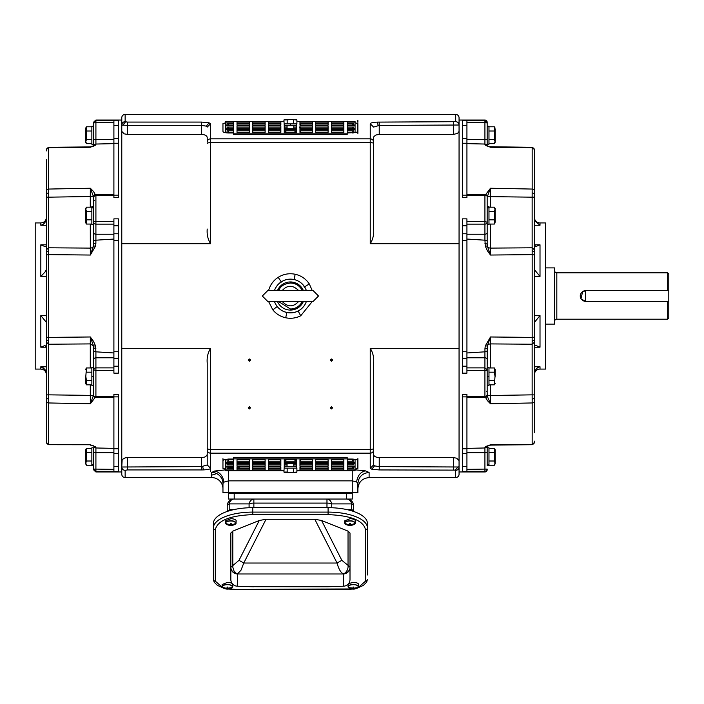<?xml version="1.0" encoding="UTF-8"?>
<svg xmlns="http://www.w3.org/2000/svg" width="704" height="704" viewBox="0 0 704 704"><rect width="100%" height="100%" fill="white"/><g stroke="black" fill="none" stroke-linecap="round" stroke-linejoin="round"><path stroke-width="1.06" d="M355.062 125.805L347.195 125.805L347.195 128.691L355.062 128.691L355.062 121.343L296.903 121.343M355.062 122.126L347.195 122.126L347.195 125.013L355.062 125.013M283.923 121.343L225.773 121.343L225.773 129.474L233.64 129.474L233.64 133.153L347.195 133.153L347.195 129.474L355.062 129.474L355.062 128.691M225.773 125.013L233.64 125.013L233.64 122.126L225.773 122.126M225.773 128.691L233.64 128.691L233.64 125.805L225.773 125.805M331.452 128.691L343.825 128.691L343.825 125.805L331.452 125.805L331.452 128.691L331.452 127.116L343.825 127.116L343.825 128.691M252.754 125.013L265.118 125.013L265.118 122.126L252.754 122.126L252.754 125.013L252.754 123.438L265.118 123.438L265.118 125.013M315.709 125.013L328.082 125.013L328.082 122.126L315.709 122.126L315.709 125.013L315.709 123.438L328.082 123.438L328.082 125.013M252.754 128.691L265.118 128.691L265.118 125.805L252.754 125.805L252.754 128.691L252.754 127.116L265.118 127.116L265.118 128.691M287.047 125.805L284.231 125.805L284.231 128.691L296.604 128.691L296.604 125.805L293.788 125.805M315.709 128.691L328.082 128.691L328.082 125.805L315.709 125.805L315.709 128.691L315.709 127.116L328.082 127.116L328.082 128.691M252.754 132.361L265.118 132.361L265.118 129.474L252.754 129.474L252.754 132.361L252.754 130.786L265.118 130.786L265.118 132.361M284.231 132.361L296.604 132.361L296.604 129.474L284.231 129.474L284.231 132.361M315.709 132.361L328.082 132.361L328.082 129.474L315.709 129.474L315.709 132.361L315.709 130.786L328.082 130.786L328.082 132.361M343.825 132.361L343.825 129.474L331.452 129.474L331.452 132.361L343.825 132.361L343.825 130.786L331.452 130.786L331.452 132.361M299.974 132.361L312.338 132.361L312.338 129.474L299.974 129.474L299.974 132.361M268.497 132.361L280.861 132.361L280.861 129.474L268.497 129.474L268.497 132.361L268.497 130.786L280.861 130.786M237.01 132.361L249.383 132.361L249.383 129.474L237.01 129.474L237.01 132.361L237.01 130.786L249.383 130.786L249.383 132.361M299.974 128.691L312.338 128.691L312.338 125.805L299.974 125.805L299.974 128.691M268.497 128.691L280.861 128.691L280.861 125.805L268.497 125.805L268.497 128.691L268.497 127.116L280.861 127.116M237.01 128.691L249.383 128.691L249.383 125.805L237.01 125.805L237.01 128.691L237.01 127.116L249.383 127.116L249.383 128.691M299.974 125.013L312.338 125.013L312.338 122.126L299.974 122.126L299.974 125.013M268.497 125.013L280.861 125.013L280.861 122.126L268.497 122.126L268.497 125.013L268.497 123.438L280.861 123.438M237.01 125.013L249.383 125.013L249.383 122.126L237.01 122.126L237.01 125.013L237.01 123.438L249.383 123.438L249.383 125.013M331.452 125.013L343.825 125.013L343.825 122.126L331.452 122.126L331.452 125.013L331.452 123.438L343.825 123.438L343.825 125.013M347.195 128.691L347.195 127.116L353.716 127.116L353.716 128.691M347.195 130.786L353.716 130.786L353.716 131.49M355.062 129.474L355.062 132.757M347.195 125.013L347.195 123.438L353.716 123.438L353.716 125.013M353.716 127.116L353.716 127.811M225.773 129.474L225.773 132.757M227.119 125.013L227.119 123.438L233.64 123.438L233.64 125.013M227.119 127.811L227.119 127.116L233.64 127.116L233.64 128.691M227.119 131.49L227.119 130.786L233.64 130.786M227.119 128.691L227.119 127.116M227.119 132.915L227.119 130.786M233.64 133.153L233.64 134.464L347.195 134.464L347.195 133.153M353.716 132.915L353.716 130.786M296.604 127.116L293.788 127.116M287.047 127.116L284.231 127.116M296.604 130.786L284.231 130.786M312.338 132.361L312.338 130.786L299.974 130.786M312.338 128.691L312.338 127.116L299.974 127.116M312.338 125.013L312.338 123.438L299.974 123.438M85.677 450.648L85.677 463.866L86.46 465.221L85.809 463.118L86.46 461.006L86.46 452.566L85.809 456.782M91.863 448.342L86.46 448.342L86.46 452.566L91.863 452.566M91.863 465.221L86.46 465.221M91.863 461.006L86.46 461.006M91.863 464.631L93.667 464.631L93.667 447.788L91.863 447.788L91.863 465.775L93.667 465.775M93.667 464.517L91.863 464.517M86.46 207.187L85.677 208.542L85.677 222.702L86.46 224.057L86.46 211.402L85.809 209.29L86.46 207.187L91.863 207.187M85.809 215.626L86.46 211.402L91.863 211.402M91.863 224.057L86.46 224.057M91.863 219.842L86.46 219.842M93.958 145.71A2.253 2.218 0 0 1 95.885 144.602L90.341 147.268L48.664 147.673L48.664 189.059L90.341 188.241L93.474 196.601L93.667 198.686L93.667 206.624L91.863 206.624L91.863 224.62L93.667 224.62L93.667 244.13A2.253 0.774 0 0 1 95.885 243.364L95.568 246.03L90.341 255.042L48.664 254.628L48.664 337.392L90.341 336.978L93.456 341.264L95.568 345.99L95.885 351.824L113.898 352.968M93.667 207.891L91.863 207.891M93.667 207.777L91.863 207.777M113.898 120.701L118.395 120.481L118.395 197.63L113.898 197.63L113.898 120.701L95.911 120.701L95.911 120.058L93.667 122.945A2.253 2.244 0 0 1 95.911 120.701L95.911 122.663L93.667 122.945L93.667 145.86L93.667 144.232L91.863 144.232L91.863 126.245L93.667 126.245L93.667 122.945A2.253 1.945 0 0 1 95.911 120.991M113.898 469.357L113.898 394.39L118.395 394.39L118.395 471.539L113.898 471.539L113.898 469.357L93.667 469.075A2.253 2.244 180 0 0 95.911 471.319L93.667 469.075L93.667 469.718L95.911 471.962L95.911 452.716L93.667 452.443L93.667 447.788M113.898 221.39L113.898 218.865L118.395 218.865L118.395 373.155L113.898 373.155L113.898 221.39L95.911 221.39L95.911 195.325L93.667 196.61L93.474 246.11L95.568 246.03M113.898 239.052L95.885 240.196L93.667 241.014M95.911 471.962L121.774 471.962L121.774 120.058L95.911 120.058M95.568 396.924L90.341 403.779L48.664 402.961L48.664 444.347L90.341 444.752L95.568 446.899L95.885 447.973L113.898 448.386M46.446 442.446L48.673 444.699L90.341 444.752L95.489 446.838M113.898 143.634L95.885 144.047L93.667 146.274L94.31 144.707M46.446 159.342L46.446 190.634A2.253 1.575 0 0 1 48.664 189.059L48.69 197.173L90.288 196.522L90.341 188.241L93.456 191.426L95.568 195.096M113.898 224.136L95.911 224.136A2.253 1.795 180 0 1 93.667 222.341A2.253 0.95 0 0 1 95.911 221.39L95.911 240.196M90.288 224.057L90.341 255.042L93.474 246.11A3.37 2.974 180 0 1 90.288 248.107L48.69 247.799L48.664 254.628A2.253 0.607 0 0 0 46.446 255.235L46.446 339.953L48.673 341.343L48.69 344.221L90.288 343.913L90.341 336.978L93.474 345.91L95.568 345.99M90.288 367.963L90.288 343.913L93.474 345.91L93.667 347.89L95.885 348.656M113.898 357.782L95.911 357.782L95.911 367.884A2.253 1.795 180 0 0 93.667 369.679L93.667 347.89L93.667 351.006L95.885 351.824M95.911 351.824L95.911 357.782A2.253 1.795 180 0 0 93.667 359.577L93.667 351.006M93.667 359.577L93.667 395.41A2.253 1.285 0 0 0 95.911 396.695L95.911 367.884L113.898 367.884M93.667 376.508L91.863 376.508L93.667 376.288L93.711 395.85M90.288 384.833L90.341 403.779L93.474 395.419L48.69 394.847L48.664 402.961A2.253 1.575 0 0 1 46.446 401.386L46.446 442.165A2.253 2.182 0 0 0 48.664 444.347L48.673 444.567M90.323 445.113L91.388 445.298L90.306 444.752M93.958 446.31L95.885 447.418M95.885 447.973L94.31 447.313L93.667 445.746M93.667 452.443L93.667 469.075M94.486 122.725L93.667 122.945L93.808 122.153M89.408 146.916L90.341 147.268L95.568 145.121M94.178 145.578L90.323 146.907L52.457 147.286M90.288 207.187L90.288 196.522L93.711 196.17M94.31 200.279L93.667 201.265M93.667 126.245L93.667 144.232M46.446 253.458L46.446 255.235M46.446 260.726L46.446 190.634M46.446 149.855L46.446 150.885L46.446 149.855A2.253 2.182 0 0 1 48.664 147.673L48.673 147.453M46.446 401.386L46.446 339.953M46.446 202.866L46.446 203.711M46.446 334.752L46.446 335.509M46.446 257.268L46.446 328.486M46.446 334.655L46.446 338.562M46.446 355.335L46.446 347.213L40.823 347.213L44.933 345.523L46.446 347.002L46.446 342.223L48.69 344.221L48.69 394.847L46.446 394.891M46.446 250.545L46.446 245.018L45.954 246.198L44.933 246.497L41.325 245.142M46.446 356.083L46.446 357.218M46.446 374.713C46.112 371.298 44.238 369.424 40.823 369.09L40.823 366.766L44.933 369.398L46.446 373.402M44.079 368.5L43.349 367.919M46.446 218.601L46.306 219.815C45.065 223.027 43.243 224.84 40.823 225.254L40.823 222.93C44.238 222.596 46.112 220.722 46.446 217.307M41.386 225.086L41.826 224.928M46.446 269.588L44.933 272.14L40.823 276.452L40.823 244.807L46.446 244.807M40.823 347.213L40.823 315.568L46.446 322.432M40.823 369.09L35.2 369.09L35.2 222.93L40.823 222.93M46.446 345.523L46.446 342.223M46.446 256.511L46.446 246.497M86.46 126.799L85.677 128.154L85.677 142.314L86.46 143.678L85.809 141.566L86.46 139.454L86.46 126.799L91.863 126.799M85.809 135.238L86.46 131.014L91.863 131.014M91.863 139.454L86.46 139.454M91.863 143.678L86.46 143.678M85.677 376.394C85.677 367.259 85.677 367.259 85.677 376.394L85.677 383.478L86.46 384.833L86.442 380.547M91.863 367.963L86.46 367.963L85.809 376.394L86.46 380.618L91.863 380.618M91.863 384.833L86.46 384.833M91.863 372.178L86.46 372.178M93.667 367.4L91.863 367.4L91.863 376.288M91.863 376.508L91.863 385.396L93.667 385.396M312.902 290.391L318.525 296.006L312.902 301.629L267.934 301.629L262.31 296.006L267.934 290.391L312.902 290.391M277.534 290.391A14.054 14.054 0 0 1 303.301 290.391M303.301 301.629A14.054 14.054 0 0 1 277.534 301.629M282.119 290.638C287.32 284.856 292.855 284.856 298.716 290.638M298.716 301.382C293.278 307.314 287.751 307.314 282.119 301.382M494.366 465.221L495.15 463.866L495.15 449.698L494.366 448.342L494.366 461.006L495.018 463.118L494.366 465.221L488.972 465.221M488.972 448.342L494.366 448.342M488.972 452.566L494.366 452.566M488.972 461.006L494.366 461.006M488.972 464.631L487.168 464.631L487.168 465.775L488.972 465.775L488.972 447.788L487.168 447.788M487.168 465.775L487.168 452.443L487.168 464.517L488.972 464.517M466.928 397.654L466.928 471.539L462.431 471.539L462.431 394.39L466.928 394.39L466.928 397.654L484.924 397.654A2.253 2.253 0 0 0 487.168 395.41L487.168 369.679A2.253 0.95 180 0 1 484.924 370.63L484.924 396.695L487.168 395.41M466.928 370.63L466.928 373.155L462.431 373.155L462.431 218.865L466.928 218.865L466.928 370.63L484.924 370.63L484.924 367.884L487.168 369.679L487.168 347.89A2.253 0.774 180 0 1 484.95 348.656L485.267 345.99L490.494 336.978L532.171 337.392L532.171 254.628L490.494 255.042L487.379 250.756L485.267 246.03L484.95 240.196L466.928 239.052M466.928 195.325L466.928 197.63L462.431 197.63L462.431 120.481L466.928 120.481L466.928 195.325L484.924 195.325L484.924 221.39L487.168 222.341L487.168 196.61A2.253 1.285 180 0 0 484.924 195.325L484.924 194.366L466.928 194.366M485.267 195.096L490.494 188.241L532.171 189.059L532.171 147.673L490.494 147.268L485.267 145.121L484.95 144.047L466.928 143.634M207.222 137.667L207.222 142.058A3.37 3.212 0 0 1 207.222 142.058L207.222 137.667C207.073 135.758 205.198 134.675 201.599 134.402L127.389 134.402L124.133 133.83L121.774 131.402L121.774 117.806A3.37 3.37 0 0 1 125.145 114.435L455.69 114.435A3.37 3.37 0 0 1 459.061 117.806L459.061 131.402L459.061 120.058L484.924 120.058L484.924 122.663L487.168 122.945L487.168 122.302A2.253 2.253 0 0 0 484.924 120.058M490.521 147.268L489.447 146.722L532.162 147.321L490.494 147.268L485.346 145.182M379.236 122.082L379.236 125.409L373.613 127.081L370.242 123.772C370.524 122.883 372.926 122.329 377.45 122.118L455.69 121.686A3.37 3.326 0 0 1 459.061 125.013L379.236 125.409L379.236 134.402L375.945 135.001L373.991 136.47L373.613 137.667L373.613 229.038C374.079 234.45 372.953 239.334 370.242 243.69L459.061 243.69L459.061 348.33L370.242 348.33C372.944 352.625 374.07 357.509 373.613 362.982L373.613 454.353C373.762 456.262 375.637 457.345 379.236 457.618L453.438 457.618L456.694 458.19L459.061 460.618L459.061 471.962L484.924 471.962A2.253 2.253 0 0 0 487.168 469.718L487.168 469.075L487.168 469.718M466.928 448.386L484.95 447.973L487.168 445.746L486.526 447.313M486.869 446.31A2.253 2.218 180 0 1 484.95 447.418L490.494 444.752L532.171 444.347L532.171 402.961L490.494 403.779L487.379 400.594L485.267 396.924M466.928 352.968L484.95 351.824L487.168 351.006M487.168 198.686L487.124 196.17M490.538 207.187L490.494 188.241L487.353 196.601L532.145 197.173L532.171 189.059A2.253 1.575 180 0 1 534.389 190.634L534.389 149.855A2.253 2.182 180 0 0 532.171 147.673L532.154 147.453M486.869 145.71L484.95 144.602M484.95 144.047L486.526 144.707L487.168 146.274M466.928 139.304L487.168 139.577L487.168 145.86M487.168 139.577L487.168 122.945A2.253 2.244 -0 0 0 484.924 120.701L487.168 122.945L487.168 122.302M534.389 432.678L534.389 401.386A2.253 1.575 180 0 1 532.171 402.961L532.145 394.847L490.538 395.498L490.494 403.779L487.124 395.85M466.928 469.357L487.168 469.075A2.253 2.244 180 0 1 484.924 471.319L484.924 471.962M487.168 446.16L487.168 452.443L484.924 452.716L484.924 447.973M501.873 444.998L490.494 444.752L485.267 446.899M486.658 446.442L490.512 445.113L532.162 444.699L534.389 442.446L532.162 444.699M490.538 384.833L490.538 395.498L487.353 395.419L487.168 393.334M486.526 391.741L487.168 390.755M487.168 376.288L488.972 376.288L488.972 367.4L487.168 367.4L487.353 345.91L485.267 345.99M490.538 367.963L490.494 336.978L487.353 345.91A3.37 2.974 0 0 1 490.538 343.913L532.145 344.221L532.171 337.392A2.253 0.607 180 0 0 534.389 336.785L534.389 255.235A2.253 0.607 180 0 0 532.171 254.628L532.145 247.799L490.538 248.107L490.494 255.042L487.353 246.11L485.267 246.03M490.538 224.057L490.538 248.107A3.37 2.974 0 0 1 487.353 246.11L487.168 244.13L484.95 243.364M487.168 207.891L488.972 207.891L488.972 224.62L487.168 224.62L487.168 244.13L487.168 241.014L484.95 240.196M466.928 234.238L484.924 234.238A2.253 1.795 0 0 0 487.168 232.443L487.168 241.014M484.924 240.196L484.924 224.136A2.253 1.795 0 0 0 487.168 222.341L487.168 232.443M487.168 144.232L487.168 126.245L488.972 126.245L488.972 144.232L487.168 144.232M534.389 244.807L540.012 244.807L535.902 246.497L534.389 245.018L534.389 250.545L534.389 190.634M534.389 246.497L534.389 255.235M534.389 336.785L534.389 401.386M534.389 442.165L534.389 441.135L534.389 442.165A2.253 2.182 180 0 1 532.171 444.347L532.154 444.567M534.389 341.466L534.389 345.523M534.389 338.562L534.389 342.223L532.145 344.221L532.145 394.847L534.389 394.891M534.389 197.129L532.145 197.173L532.145 247.799L534.389 249.77L534.389 256.511M534.389 373.419L534.521 372.205C535.762 368.993 537.592 367.18 540.012 366.766L540.012 369.09L545.635 369.09L545.635 222.93L540.012 222.93A5.623 5.623 0 0 1 534.389 217.307M539.502 346.878L535.902 345.523L534.882 345.822L534.389 347.002M540.012 369.09A5.623 5.623 0 0 0 534.389 374.713M534.389 322.432L540.012 315.568L540.012 347.213L534.389 347.213M540.012 244.807L540.012 276.452L534.389 269.588M540.012 222.93L540.012 225.254L534.882 220.924L534.389 218.601M534.389 250.554L534.389 257.259M495.15 221.76L495.15 208.542L494.366 207.187L495.018 209.29L494.366 211.402L494.366 224.057L488.972 224.057M488.972 207.187L494.366 207.187M488.972 211.402L494.366 211.402M488.972 219.842L494.366 219.842M488.972 207.891L488.972 206.624L487.168 206.624M487.168 207.777L488.972 207.777M495.15 376.394C495.15 385.537 495.15 385.537 495.15 376.394L495.15 369.318L494.366 367.963L494.393 372.249M488.972 384.833L494.366 384.833L495.018 376.394L494.366 372.178L488.972 372.178M488.972 367.963L494.366 367.963M488.972 376.288L488.972 385.396L487.168 385.396M488.972 380.618L494.366 380.618M487.168 376.508L488.972 376.508M488.972 143.678L494.366 143.678L495.15 142.314L495.15 129.105M494.366 143.678L495.018 141.566L494.366 139.454L494.366 126.799L488.972 126.799M495.018 135.238L494.366 139.454L488.972 139.454M488.972 131.014L494.366 131.014M290.418 119.39C297.519 119.39 297.519 119.39 290.418 119.39L284.909 119.39L283.923 119.962L292.028 119.583M283.923 119.962L284.231 125.69L290.303 125.69L290.303 123.886L296.903 123.886L296.903 119.962L290.418 119.46M284.258 123.886L287.17 123.886L287.17 119.962M287.17 123.886L290.303 123.886M293.665 123.886L293.665 119.962M287.082 128.691L287.047 125.69M293.744 128.691L293.788 125.69M296.604 123.886L296.604 125.69L290.532 125.69L290.532 123.886M296.604 468.134L296.604 466.33L284.231 466.33L283.923 472.058L284.909 472.63L290.418 472.63C297.519 472.63 297.519 472.63 290.418 472.63M287.17 472.058L290.418 472.56L296.903 472.058L296.903 468.134L287.17 468.134L287.17 472.058L283.923 472.058M295.284 472.56L293.665 472.058L293.665 468.134M287.17 468.134L284.258 468.134M287.082 463.329L287.047 466.33M293.744 463.329L293.788 466.33M331.452 361.24L330.326 360.122L331.452 359.005L332.578 360.122L331.452 361.24M330.422 359.674A1.126 1.109 180 0 0 332.482 359.674M222.957 488.831A11.246 11.246 0 0 0 211.719 477.585L125.145 477.585A3.37 3.37 0 0 1 121.774 474.214L121.774 467.007L201.599 466.611L201.599 457.618L204.882 457.019L206.844 455.55L207.222 454.353L207.222 362.982C206.756 357.57 207.882 352.686 210.593 348.33L121.774 348.33M207.222 229.038C206.765 234.511 207.891 239.395 210.593 243.69L121.774 243.69M312.171 301.629L300.696 315.806C295.935 318.173 290.937 318.824 285.701 317.777C280.518 316.624 276.232 314.002 272.844 309.901L268.655 301.629M268.655 290.391L269.007 289.194C270.706 284.178 273.768 280.227 278.194 277.332L278.256 277.288C283.466 274.067 289.098 273.055 295.126 274.243C301.118 275.598 305.835 278.81 309.276 283.897L312.171 290.391M331.452 408.945L330.326 407.845L331.452 406.745L332.578 407.845L331.452 408.945M249.383 408.945L248.257 407.845L249.383 406.745L250.501 407.845L249.383 408.945M249.383 361.24L248.257 360.122L249.383 359.005L250.501 360.122L249.383 361.24M201.599 457.618L127.389 457.618L127.389 469.938L125.145 470.334A3.37 3.326 -0 0 1 121.774 467.007L122.162 459.554L125.118 457.882L127.389 457.618M207.222 464.939L210.593 468.248C210.311 469.137 207.909 469.691 203.386 469.902L201.599 469.938L201.599 466.611L207.222 464.939L207.222 362.982M373.613 362.982L373.613 464.939L374.554 465.881L379.236 466.611L379.236 457.618M459.061 348.33L459.061 474.214A3.37 3.37 0 0 1 455.69 477.585L369.116 477.585L369.116 472.454L365.323 470.835L355.062 469.832M459.061 243.69L459.061 131.402L457.53 133.434L453.438 134.402L379.236 134.402M373.613 229.038L373.613 143.572A3.37 0.942 180 0 0 370.242 142.63L210.593 142.63L210.593 123.772L209.097 122.822L201.599 122.082L127.389 122.082L127.389 125.409L121.774 125.013A3.37 3.326 0 0 1 125.145 121.686L127.389 122.082M276.848 306.02L277.57 306.935M278.661 308.097L280.623 309.734M282.128 310.702L283.483 311.388M284.073 311.634L286.88 312.497L291.958 312.805M283.413 280.667L278.81 283.774M278.441 284.143L277.473 285.199M276.443 286.563L275.185 288.772M274.683 289.942L274.516 290.391A16.861 16.861 0 0 1 290.418 279.145L287.804 279.347M274.833 302.447L276.1 304.929M294.474 279.638L293.427 279.418M285.894 279.761L284.31 280.289M306.02 289.599L303.063 284.856M302.421 284.17L301.198 283.043M299.622 281.882L297.299 280.614M297.66 311.238L298.69 310.71M299.816 310.015L301.998 308.273M303.178 307.032L304.075 305.897M304.823 304.779L305.518 303.512M306.029 302.394L306.319 301.629A16.861 16.861 0 0 1 274.516 301.629M290.418 279.145A16.861 16.861 0 0 1 306.319 290.391L306.205 290.083M293.726 312.55L296.182 311.854M330.414 407.431A1.126 1.109 180 0 0 332.49 407.431M248.336 407.431A1.126 1.109 180 0 0 250.422 407.431M248.345 359.674A1.126 1.109 180 0 0 250.413 359.674M455.69 477.585L455.312 470.114L379.236 469.938L371.73 469.198L370.242 468.248L370.242 453.165L210.593 453.165L210.593 348.33M211.719 477.585L211.719 472.454L214.544 471.046L225.773 469.832M225.773 469.295L222.957 468.371L222.957 460.592L223.881 459.756L228.58 459.052L233.64 459.052M284.742 459.659L285.921 460.592L284.926 461.234M280.315 463.329L280.861 464.253M347.195 459.052L352.255 459.052L356.946 459.756L357.878 460.592L357.878 468.371L355.062 469.295M299.974 464.253L300.52 463.329L300.538 464.904M295.909 461.234L294.914 460.592L296.094 459.659M379.236 469.938L379.236 466.611L459.061 467.007A3.37 3.326 -0 0 1 455.69 470.334M370.242 243.69L370.242 138.855A3.37 3.212 180 0 1 373.613 142.058L373.613 142.067A3.37 3.212 180 0 0 373.613 142.058L373.613 137.667M299.596 127.547L300.52 128.691L300.538 127.116M347.195 132.968L356.259 132.502L357.878 131.428L357.878 123.649L355.062 122.725M295.909 130.786L294.914 131.428L296.094 132.361M284.31 132.502L285.921 131.428L284.918 130.786M233.64 132.968L228.58 132.968C225.122 132.854 223.247 132.343 222.957 131.428L222.957 123.649L225.773 122.725M280.544 129.105L280.861 127.767M210.593 123.772L207.222 127.081L206.281 126.139L201.599 125.409L127.389 125.409L127.389 134.402M215.521 473.986L211.719 475.13M373.613 464.939L370.242 468.248M211.719 472.454A11.246 11.132 180 0 1 222.957 483.578L222.957 492.765L357.878 492.765L357.878 483.578C358.591 476.872 362.34 473.158 369.116 472.454M357.878 483.578L356.611 481.932L352.255 480.858L228.58 480.858L223.898 482.143L222.957 483.578M222.957 458.656L222.957 460.592M228.386 459.052L228.58 461.234M280.298 459.659L280.298 461.234M280.298 463.329L280.298 464.904M300.538 459.659L300.538 461.234M357.878 458.656L357.878 460.592M352.255 461.234L352.449 459.052M466.928 396.871L462.431 396.871L462.431 448.756L466.928 448.756M466.928 195.149L462.431 195.149L462.431 143.264L466.928 143.264M280.298 127.116L280.298 128.691M280.298 130.786L280.298 132.361M312.338 132.29L300.538 132.29L300.538 130.786L300.538 132.361M357.878 133.364L357.878 131.428M352.449 132.968L352.255 132.29L347.195 132.29M222.957 131.428L222.957 123.649M233.64 132.29L228.58 132.29L228.386 132.968M118.395 195.149L113.898 195.149L113.898 194.542M113.898 396.871L118.395 396.871M357.878 122.302L357.878 120.129M239.826 467.166L237.01 467.201M233.64 467.35L228.58 468.178M667.674 290.655L667.674 272.809L668.8 273.935L668.8 301.365L585.605 301.365L581.152 298.989C579.77 296.578 579.99 294.316 581.812 292.222L585.605 290.655L585.605 301.365M668.8 290.655L585.605 290.655M668.8 301.365L668.8 318.085L667.674 319.211L556.82 319.211L556.82 272.809A2.253 2.253 0 0 1 554.567 270.556M545.635 324.122L554.567 324.122L554.567 267.898L545.635 267.898M554.567 321.464A2.253 2.253 0 0 1 556.82 319.211M667.674 272.809L556.82 272.809M667.674 319.211L667.674 301.365M584.549 290.761L583.519 291.078M582.674 291.526L580.976 298.707M581.31 299.209L583.528 300.951M584.434 301.233L585.262 301.356M225.773 466.215L233.64 466.215L233.64 463.329L225.773 463.329L225.773 470.677L283.923 470.677M225.773 469.894L233.64 469.894L233.64 467.007L225.773 467.007M296.903 470.677L355.062 470.677L355.062 462.546L347.195 462.546L347.195 458.867L233.64 458.867L233.64 462.546L225.773 462.546L225.773 463.329M355.062 467.007L347.195 467.007L347.195 469.894L355.062 469.894M355.062 463.329L347.195 463.329L347.195 466.215L355.062 466.215M249.383 463.329L237.01 463.329L237.01 466.215L249.383 466.215L249.383 463.329L249.383 464.904L237.01 464.904L237.01 463.329M328.082 467.007L315.709 467.007L315.709 469.894L328.082 469.894L328.082 467.007L328.082 468.582L315.709 468.582L315.709 467.007M265.118 467.007L252.754 467.007L252.754 469.894L265.118 469.894L265.118 467.007L265.118 468.582L252.754 468.582L252.754 467.007M328.082 463.329L315.709 463.329L315.709 466.215L328.082 466.215L328.082 463.329L328.082 464.904L315.709 464.904L315.709 463.329M293.788 466.215L296.604 466.215L296.604 463.329L284.231 463.329L284.231 466.215L287.047 466.215M265.118 463.329L252.754 463.329L252.754 466.215L265.118 466.215L265.118 463.329L265.118 464.904L252.754 464.904L252.754 463.329M328.082 459.659L315.709 459.659L315.709 462.546L328.082 462.546L328.082 459.659L328.082 461.234L315.709 461.234L315.709 459.659M296.604 459.659L284.231 459.659L284.231 462.546L296.604 462.546L296.604 459.659M265.118 459.659L252.754 459.659L252.754 462.546L265.118 462.546L265.118 459.659L265.118 461.234L252.754 461.234L252.754 459.659M237.01 459.659L237.01 462.546L249.383 462.546L249.383 459.659L237.01 459.659L237.01 461.234L249.383 461.234L249.383 459.659M280.861 459.659L268.497 459.659L268.497 462.546L280.861 462.546L280.861 459.659M312.338 459.659L299.974 459.659L299.974 462.546L312.338 462.546L312.338 459.659L312.338 461.234L299.974 461.234M343.825 459.659L331.452 459.659L331.452 462.546L343.825 462.546L343.825 459.659L343.825 461.234L331.452 461.234L331.452 459.659M280.861 463.329L268.497 463.329L268.497 466.215L280.861 466.215L280.861 463.329M312.338 463.329L299.974 463.329L299.974 466.215L312.338 466.215L312.338 463.329L312.338 464.904L299.974 464.904M343.825 463.329L331.452 463.329L331.452 466.215L343.825 466.215L343.825 463.329L343.825 464.904L331.452 464.904L331.452 463.329M280.861 467.007L268.497 467.007L268.497 469.894L280.861 469.894L280.861 467.007M312.338 467.007L299.974 467.007L299.974 469.894L312.338 469.894L312.338 467.007L312.338 468.582L299.974 468.582M343.825 467.007L331.452 467.007L331.452 469.894L343.825 469.894L343.825 467.007L343.825 468.582L331.452 468.582L331.452 467.007M249.383 467.007L237.01 467.007L237.01 469.894L249.383 469.894L249.383 467.007L249.383 468.582L237.01 468.582L237.01 467.007M233.64 463.329L233.64 464.904L227.119 464.904L227.119 463.329M233.64 461.234L227.119 461.234L227.119 460.53M225.773 462.546L225.773 459.263M233.64 467.007L233.64 468.582L227.119 468.582L227.119 467.007M227.119 464.904L227.119 464.209M355.062 462.546L355.062 459.263M353.716 467.007L353.716 468.582L347.195 468.582L347.195 467.007M353.716 464.209L353.716 464.904L347.195 464.904L347.195 463.329M353.716 460.53L353.716 461.234L347.195 461.234M353.716 463.329L353.716 464.904M353.716 459.105L353.716 461.234M347.195 458.867L347.195 457.556L233.64 457.556L233.64 458.867M227.119 459.105L227.119 461.234M284.231 464.904L287.047 464.904M293.788 464.904L296.604 464.904M284.231 461.234L296.604 461.234M268.497 459.659L268.497 461.234L280.861 461.234M268.497 463.329L268.497 464.904L280.861 464.904M268.497 467.007L268.497 468.582L280.861 468.582M228.017 511.192L228.017 510.558L230.833 509.423A2.807 1.126 0 0 1 232.962 509.819M225.676 523.512A5.342 2.147 0 0 1 225.491 522.949L225.491 520.854L230.833 518.707A5.342 2.147 0 0 1 236.166 520.854L235.981 523.512M233.341 521.268A5.245 2.103 0 0 1 236.078 523.116A5.245 2.103 0 0 1 234.986 524.401L236.166 522.949L233.385 521.066A5.342 2.147 0 0 0 230.833 520.802A5.342 2.147 0 0 0 225.491 522.949L226.67 524.401A5.245 2.103 0 0 1 225.579 523.116A5.245 2.103 0 0 1 230.833 521.004A5.245 2.103 0 0 1 233.341 521.268M230.472 524.128L230.472 523.398L231.185 523.398L231.185 524.506L233.226 524.216L231.185 524.506M230.472 525.316L231.185 524.797M230.472 523.398L230.472 524.506L228.43 524.216L230.472 524.894M234.203 499.057L234.203 493.434L228.58 493.434L228.58 499.057L352.255 499.057L352.255 493.434L346.632 493.434L346.632 499.057M234.203 493.434L346.632 493.434M348.647 583.537L353.382 582.384A5.342 2.147 0 0 1 358.714 584.522L358.53 587.18M348.225 587.18A5.342 2.147 0 0 1 348.04 586.626L348.119 584.144M355.89 584.936A5.245 2.103 0 0 1 358.626 586.793A5.245 2.103 0 0 1 357.535 588.078L358.714 586.626L355.934 584.742A5.342 2.147 0 0 0 353.382 584.478A5.342 2.147 0 0 0 348.04 586.626L349.219 588.078A5.245 2.103 0 0 1 348.128 586.793A5.245 2.103 0 0 1 353.382 584.681A5.245 2.103 0 0 1 355.89 584.936M353.021 587.805L353.021 587.066L353.734 587.066L353.734 588.174L355.775 587.884L353.734 588.174M353.021 588.993L353.734 588.465M353.021 587.066L353.021 588.174L350.979 587.884L353.021 588.57M222.306 587.18A5.342 2.147 0 0 1 222.112 586.626L222.112 584.522L227.454 582.384A5.342 2.147 0 0 1 232.188 583.537M232.707 584.144A5.342 2.147 0 0 1 232.795 584.522L232.61 587.18M229.97 584.936A5.245 2.103 0 0 1 232.698 586.793A5.245 2.103 0 0 1 231.607 588.078L232.795 586.626L230.014 584.742A5.342 2.147 0 0 0 227.454 584.478A5.342 2.147 0 0 0 222.112 586.626L223.3 588.078A5.245 2.103 0 0 1 222.209 586.793A5.245 2.103 0 0 1 227.454 584.681A5.245 2.103 0 0 1 229.97 584.936M227.093 587.805L227.093 587.066L227.814 587.066L227.814 588.174L229.847 587.884L227.814 588.174M227.093 588.993L227.814 588.465M227.093 587.066L227.093 588.174L225.051 588.034L227.093 588.57M353.602 505.806L353.602 511.447L353.602 505.806A6.75 6.75 0 0 0 346.852 499.057C350.953 499.462 353.206 501.706 353.602 505.806A6.75 2.71 0 0 0 351.63 503.888C350.979 501.028 349.386 499.418 346.852 499.057C350.953 499.462 353.206 501.706 353.602 505.806M227.234 511.447L227.234 505.806L227.234 511.447M249.885 499.057L253.862 499.057C251.328 499.418 249.744 501.028 249.093 503.888A6.75 2.71 0 0 1 253.862 503.096L326.973 503.096A6.75 2.71 0 0 1 331.742 503.888L351.63 503.888L351.63 509.634M331.742 507.742L331.742 503.888A6.75 4.972 90 0 0 326.973 499.057L330.95 499.057M229.205 509.634L229.205 503.888A6.75 2.71 -0 0 0 227.234 505.806A6.75 6.75 0 0 1 233.974 499.057A6.75 4.972 90 0 0 229.205 503.888L249.093 503.888L249.093 507.742M347.873 509.819L350.002 509.423A2.807 1.126 0 0 1 352.818 510.558L352.818 511.192M344.854 523.512A5.342 2.147 0 0 1 344.661 522.949L344.661 520.854L350.002 518.707A5.342 2.147 0 0 1 355.344 520.854L355.159 523.512M352.519 521.268A5.245 2.103 0 0 1 355.247 523.116A5.245 2.103 0 0 1 354.156 524.401L355.344 522.949L352.563 521.066A5.342 2.147 0 0 0 350.002 520.802A5.342 2.147 0 0 0 344.661 522.949L345.849 524.401A5.245 2.103 0 0 1 344.758 523.116A5.245 2.103 0 0 1 350.002 521.004A5.245 2.103 0 0 1 352.519 521.268M349.642 524.128L349.642 523.398L350.363 523.398L350.363 524.506L352.396 524.216L350.363 524.506M349.642 525.316L350.363 524.797M349.642 523.398L349.642 524.506L347.6 524.366L349.642 524.894M321.57 520.494L341.827 560.322L337.058 563.024C338.633 568.902 340.701 572.519 343.262 573.866L344.59 573.329C347.195 571.217 348.339 568.559 348.031 565.356L350.002 567.274L350.002 533.042L348.031 531.124L321.57 520.494L314.802 519.27L266.024 519.27L259.266 520.494L232.804 531.124L230.833 533.042L230.833 579.471A6.75 6.75 0 0 0 237.266 586.212L236.958 586.186M215.31 581.143A1.91 1.751 -0 0 1 213.4 579.392L213.4 527.912A39.354 15.805 0 0 1 252.754 512.098L328.082 512.098A39.354 15.805 0 0 1 367.435 527.912L367.435 523.477A39.354 15.805 180 0 0 328.082 507.672L252.754 507.672A39.354 15.805 180 0 0 213.4 523.477L213.4 527.912A1.91 1.751 180 0 0 215.31 529.654L215.31 581.143L222.402 587.382M367.435 574.966L367.435 527.912A1.91 1.751 -0 0 1 365.517 529.654C363.299 520.529 350.821 515.513 328.082 514.624L252.754 514.624C230.014 515.513 217.536 520.529 215.31 529.654M343.869 586.186L343.57 586.212A6.75 6.75 0 0 0 350.002 579.471L350.002 567.274A6.75 6.178 180 0 1 344.59 573.329M327.439 586.784L343.561 586.212L343.262 573.866A6.75 6.591 180 0 0 350.002 567.292L350.002 567.327A6.75 6.644 180 0 1 343.262 573.971L237.574 573.971L237.266 586.212L253.387 586.784M327.325 586.784L252.534 586.687L327.254 586.784L343.262 586.212A6.75 6.741 180 0 0 350.002 579.471M327.254 586.784L328.293 586.687L327.254 586.784M253.581 586.784L237.574 586.212A6.75 6.741 180 0 1 230.833 579.471M230.833 567.327L230.833 567.327A6.75 6.644 -0 0 0 237.574 573.971L236.245 573.329A6.75 6.178 180 0 1 230.833 567.274L230.833 567.274A6.75 6.591 -0 0 0 237.574 573.866L241.023 570.178L243.778 563.024L239.008 560.322L230.833 567.274L230.833 533.042M232.804 531.124L232.795 567.116L233.948 570.865L236.245 573.329M113.898 234.238L95.911 234.238A2.253 1.795 180 0 1 93.667 232.443M95.885 240.196L95.885 243.364M113.898 370.63L95.911 370.63L93.667 369.679M113.898 195.325L95.911 195.325L95.911 194.366A2.253 2.253 0 0 0 93.667 196.61A2.253 1.945 0 0 1 95.911 194.665M113.898 396.695L95.911 396.695L95.911 397.654L113.898 397.654M113.898 471.319L95.911 471.319M95.911 447.973L95.911 452.716L113.898 452.716M113.898 122.663L95.911 122.663L95.911 144.047M113.898 139.304L93.667 139.577M95.885 144.047L95.885 144.602M46.446 336.785A2.253 0.607 0 0 0 48.664 337.392L48.673 341.352M46.446 197.129L48.69 197.173L48.69 247.799L46.446 249.77M46.446 252.058L48.673 250.65M46.446 398.394L48.673 399.212M46.446 193.609L48.673 192.782M46.446 366.766L40.823 366.766M46.446 315.568L40.823 315.568M46.446 276.452L40.823 276.452M46.446 225.254L40.823 225.254M278.705 290.391A12.989 12.989 0 0 1 279.013 289.784C280.887 285.894 284.689 283.642 290.418 283.017A12.989 12.989 0 0 1 302.13 290.391M302.13 301.629A12.989 12.989 0 0 1 290.418 309.003L278.705 301.629M484.924 144.047L484.924 122.663L466.928 122.663M466.928 120.701L484.924 120.701M466.928 471.319L484.924 471.319L484.924 452.716L466.928 452.716M484.95 447.973L484.95 447.418M466.928 396.695L484.924 396.695L484.924 397.654M466.928 367.884L484.924 367.884L484.924 351.824M466.928 357.782L484.924 357.782A2.253 1.795 0 0 1 487.168 359.577M484.95 351.824L484.95 348.656M466.928 224.136L484.924 224.136L484.924 221.39L466.928 221.39M486.006 471.038L487.168 469.075M534.389 193.626L532.154 192.808M534.389 398.411L532.154 399.238M534.389 339.962L532.154 341.37M534.389 252.067L532.154 250.677M534.389 225.254L540.012 225.254M534.389 276.452L540.012 276.452M534.389 315.568L540.012 315.568M534.389 366.766L540.012 366.766M370.242 348.33L370.242 449.39A3.37 0.942 0 0 0 373.613 448.448L373.613 449.953A3.37 3.212 0 0 1 370.242 453.165L370.242 449.39L210.593 449.39A3.37 0.942 180 0 1 207.222 448.448L207.222 449.962A3.37 3.212 180 0 1 207.222 449.953A3.37 3.212 180 0 0 210.593 453.165L210.593 468.248M210.593 243.69L210.593 142.63A3.37 0.942 0 0 0 207.222 143.572M370.242 123.772L370.242 138.855L210.593 138.855A3.37 3.212 0 0 0 207.222 142.058M277.226 306.513L272.826 309.874M286.88 312.497L285.701 317.777M281.248 281.855L278.194 277.332M294.219 279.585L295.126 274.243M304.577 286.854L309.302 283.923M298.144 311.001L300.722 315.797M201.599 469.938L127.389 469.938M125.145 477.585L125.145 470.334M373.613 449.962A3.37 3.212 0 0 0 373.613 449.953L373.613 448.448M453.438 469.938L453.438 457.618M455.69 114.435L455.69 121.686M453.438 122.082L453.438 134.402M125.145 121.686L125.145 114.435M201.599 134.402L201.599 122.082M202.708 466.585L203.377 469.902M455.312 470.114L458.119 466.787M374.554 465.881L371.738 469.198M223.898 482.143C222.948 475.869 219.833 472.173 214.544 471.046M228.58 492.765L228.58 470.677M352.255 470.677L352.255 492.765M356.611 481.932C357.544 475.719 360.448 472.023 365.323 470.835M280.298 467.007L280.298 468.582M280.298 459.73L268.497 459.73M265.118 459.73L252.754 459.73M249.383 459.73L237.01 459.73M233.64 459.73L228.58 459.73M228.58 463.329L228.58 464.904M228.58 467.007L228.58 468.582M352.255 463.329L352.255 464.904M352.255 467.007L352.255 468.582M352.255 459.73L347.195 459.73M343.825 459.73L331.452 459.73M328.082 459.73L315.709 459.73M312.338 459.73L300.538 459.73M300.538 467.007L300.538 468.582M466.928 466.646L462.431 466.646M466.928 366.221L462.431 366.221M466.928 225.799L462.431 225.799M466.928 125.374L462.431 125.374M378.127 125.435L377.458 122.118M125.523 121.906L122.707 125.233M206.281 126.139L209.097 122.822M300.538 125.013L300.538 123.438M343.825 132.29L331.452 132.29M328.082 132.29L315.709 132.29M352.255 132.29L352.255 130.786M352.255 128.691L352.255 127.116M352.255 125.013L352.255 123.438M228.58 132.29L228.58 130.786M228.58 128.691L228.58 127.116M228.58 125.013L228.58 123.438M280.298 132.29L268.497 132.29M265.118 132.29L252.754 132.29M249.383 132.29L237.01 132.29M280.298 125.013L280.298 123.438M113.898 125.374L118.395 125.374M113.898 225.799L118.395 225.799M113.898 366.221L118.395 366.221M113.898 466.646L118.395 466.646M210.593 471.363L210.593 469.718M466.928 138.433L462.431 138.433M466.928 233.79L462.431 233.79M466.928 240.284L462.431 240.284M466.928 351.736L462.431 351.736M466.928 358.23L462.431 358.23M466.928 453.587L462.431 453.587M113.898 453.587L118.395 453.587M113.898 448.756L118.395 448.756M113.898 358.23L118.395 358.23M113.898 351.736L118.395 351.736M113.898 240.284L118.395 240.284M113.898 233.79L118.395 233.79M113.898 143.264L118.395 143.264M113.898 138.433L118.395 138.433M233.226 524.366A8.994 8.237 -0 0 0 236.078 523.116M225.579 523.116A8.994 8.237 -0 0 0 228.43 524.366M355.775 588.034A8.994 8.237 -0 0 0 358.626 586.793M348.128 586.793A8.994 8.237 -0 0 0 350.979 588.034M229.856 588.034A8.994 8.237 -0 0 0 232.698 586.793M222.209 586.793A8.994 8.237 -0 0 0 225.051 588.034M326.973 507.672L326.973 499.057M253.862 507.672L253.862 499.057M352.405 524.366A8.994 8.237 -0 0 0 355.247 523.116M344.758 523.116A8.994 8.237 -0 0 0 347.6 524.366M229.099 588.94L235.884 589.406L351.727 588.94M358.433 587.382L365.517 581.143L365.517 529.654M252.754 514.624L252.754 507.672M235.884 589.406L228.492 589.037M235.884 589.565L344.942 589.406M365.517 581.143A1.91 1.751 0 0 0 367.435 579.392L366.67 582.164L363.387 585.402L358.01 587.778M328.082 514.624L328.082 507.672M348.031 531.124L348.031 565.356L341.827 560.322M259.266 520.494L239.008 560.322M314.802 519.27L337.058 563.024L243.778 563.024L266.024 519.27M85.677 449.698L86.46 448.342M113.898 194.366L95.911 194.366M93.667 395.41A2.253 2.253 0 0 0 95.911 397.654M48.673 147.321L46.446 149.574L48.673 147.321M85.677 369.318L86.46 367.963M487.168 196.61A2.253 2.253 0 0 0 484.924 194.366M532.162 147.321L534.389 149.574M495.15 222.702L494.366 224.057M495.15 383.478L494.366 384.833M495.15 128.154L494.366 126.799M295.926 119.39L296.903 119.962M295.926 472.63L296.903 472.058M369.116 477.585C362.287 478.254 358.538 482.002 357.878 488.831M226.67 524.401A8.994 8.994 0 0 0 234.986 524.401M320.214 493.434L320.214 492.765M260.621 493.434L260.621 492.765M349.219 588.078A8.994 8.994 0 0 0 357.535 588.078M223.3 588.078A8.994 8.994 0 0 0 231.607 588.078M345.849 524.401A8.994 8.994 0 0 0 354.156 524.401M213.4 579.392L214.174 582.182L217.369 585.35L222.816 587.778M344.942 589.565L352.343 589.037"/></g></svg>
